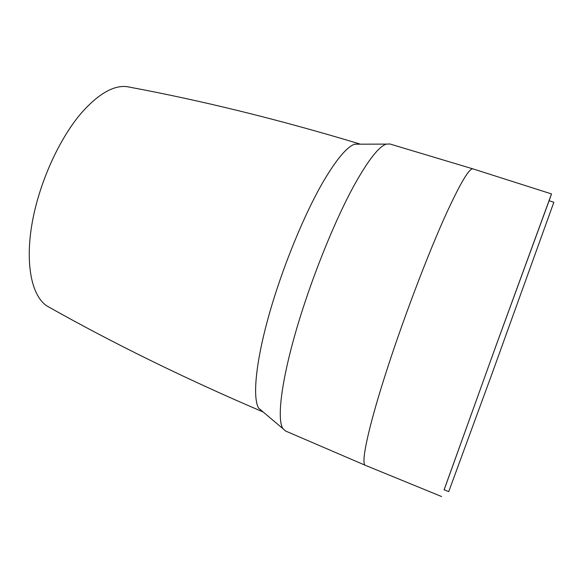 <?xml version="1.0" encoding="UTF-8"?>
<svg xmlns="http://www.w3.org/2000/svg" width="583" height="583" viewBox="0 0 583 583"><rect width="100%" height="100%" fill="white"/><g stroke="black" fill="none" stroke-linecap="round" stroke-linejoin="round"><path stroke-width="0.87" d="M443.998 489.727L448.721 491.651L491.833 374.242L553.85 202.257L548.997 200.698M285.539 430.997L282.952 428.687C276.961 419.804 280.889 383.592 295.654 332.186C310.396 280.86 334.54 220.746 354.668 184.381C368.492 159.771 379.052 146.34 386.332 144.103L389.896 143.994M441.586 496.534L365.264 465.285C360.921 463.674 367.392 431.172 384.605 376.975C401.76 322.909 427.587 254.727 446.272 213.691C460.49 182.858 469.381 167.919 472.937 168.881L551.511 193.935L496.169 345.238L444.144 489.786M549.142 200.749L551.511 193.935M549.106 200.734L496.184 345.238L444.108 489.771M360.032 144.074L354.573 144.205C346.827 147.011 336.478 159.334 323.529 181.189C304.173 214.325 281.975 268.552 268.77 315.804C255.551 363.122 252.505 397.949 258.67 408.209L282.952 428.687M129.987 87.231L126.81 86.634C113.561 85.14 98.52 93.812 81.678 112.65C58.927 138.892 38.544 184.345 31.817 224.914C25.069 265.535 32.131 296.499 47.099 306.06C112.65 343.088 184.315 378.25 262.095 411.532L262.685 411.758M285.4 430.939L365.264 465.285M354.573 144.205L386.332 144.103M126.81 86.634C200.836 100.334 278.346 119.398 359.339 143.826M389.663 143.921L472.937 168.881"/></g></svg>
